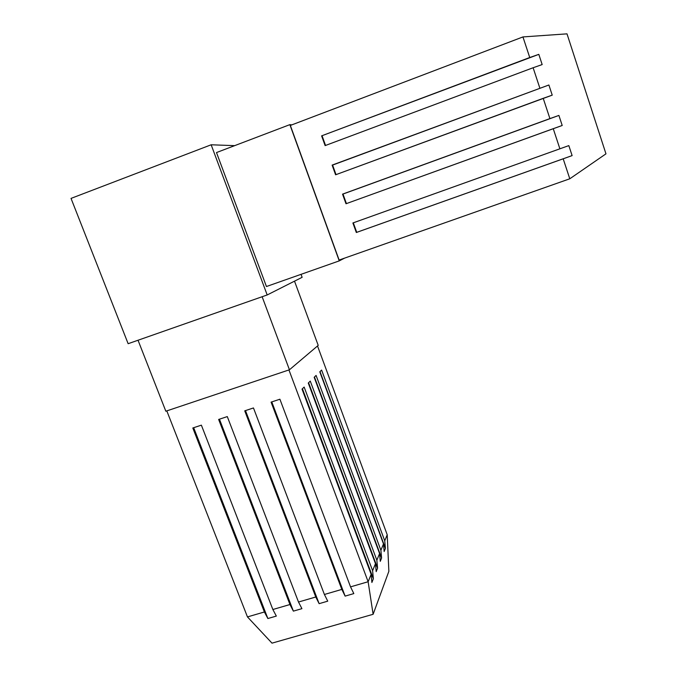 <?xml version="1.0" encoding="UTF-8"?>
<svg xmlns="http://www.w3.org/2000/svg" width="677" height="677" viewBox="0 0 677 677"><rect width="100%" height="100%" fill="white"/><g stroke="black" fill="none" stroke-linecap="round" stroke-linejoin="round"><path stroke-width="1.02" d="M138.032 340.235L165.831 411.21L289.443 369.777L165.831 411.21L138.032 340.235M294.512 281.158L318.215 345.388L289.443 369.777L262.134 296.738L289.443 369.777L318.215 345.388L294.512 281.158M247.46 616.916L166.804 410.88L247.46 616.916L264.385 611.983L192.81 427.982L201.374 425.156L272.865 609.512L289.951 604.527L218.646 419.452L227.294 416.592L298.506 602.031L315.761 597.004L244.735 410.837L253.469 407.952L324.401 594.482L341.817 589.405L271.079 402.13L279.906 399.218L350.542 586.866L368.136 581.738L288.944 369.947L368.136 581.738L371.148 574.316L302.035 389.114L304.151 387.058L372.612 570.711L375.473 563.662L308.272 383.047L310.269 381.1L376.861 560.243L379.577 553.549L314.179 377.292L316.083 375.439L380.897 550.291L383.487 543.919L319.798 371.825L321.609 370.065L384.748 540.821L387.21 534.745L317.521 345.972L387.21 534.745L384.748 540.821L385.416 548.37L384.164 551.527L383.487 543.919L380.897 550.291L381.591 558.017L380.279 561.335L379.577 553.549L376.861 560.243L377.58 568.147L376.192 571.633L375.473 563.662L372.612 570.711L373.349 578.81L371.893 582.474L371.148 574.316L368.136 581.738L350.542 586.866L353.826 593.594L345.118 596.115L341.817 589.405L324.401 594.482L327.744 601.159L319.129 603.664L315.761 597.004L298.506 602.031L301.917 608.657L293.378 611.128L289.951 604.527L272.865 609.512L276.334 616.078L267.872 618.533L264.385 611.983L247.46 616.916L272.002 643.15L373.12 614.293L368.136 581.738L373.12 614.293L388.86 571.312L373.12 614.293L272.002 643.15L247.46 616.916M388.86 571.312L387.21 534.745L388.86 571.312M302.035 389.114L304.151 387.058L372.612 570.711L373.349 578.81L302.433 388.725L373.349 578.81L371.893 582.474L371.148 574.316L302.035 389.114M308.272 383.047L310.269 381.1L376.861 560.243L377.58 568.147L308.594 382.725L377.58 568.147L376.192 571.633L375.473 563.662L308.272 383.047M314.179 377.292L316.083 375.439L380.897 550.291L381.591 558.017L314.45 377.03L381.591 558.017L380.279 561.335L379.577 553.549L314.179 377.292M319.798 371.825L321.609 370.065L384.748 540.821L385.416 548.37L320.009 371.614L385.416 548.37L384.164 551.527L383.487 543.919L319.798 371.825M192.81 427.982L201.374 425.156L272.865 609.512L276.334 616.078L267.872 618.533L193.673 427.703L267.872 618.533L264.385 611.983L192.81 427.982M218.646 419.452L227.294 416.592L298.506 602.031L301.917 608.657L293.378 611.128L219.45 419.19L293.378 611.128L289.951 604.527L218.646 419.452M244.735 410.837L253.469 407.952L324.401 594.482L327.744 601.159L319.129 603.664L245.489 410.584L319.129 603.664L315.761 597.004L244.735 410.837M271.079 402.13L279.906 399.218L350.542 586.866L353.826 593.594L345.118 596.115L271.782 401.901L345.118 596.115L341.817 589.405L271.079 402.13M302.137 277.308L267.187 294.96L211.156 144.785L267.187 294.96L128.139 343.704L267.187 294.96L302.137 277.308L301.045 274.337L302.137 277.308M71.034 198.395L128.139 343.704L71.034 198.395L211.156 144.785L71.034 198.395M234.674 145.648L211.156 144.785L234.674 145.648M266.442 286.523L216.496 152.562L289.866 124.636L339.253 260.882L289.866 124.636L216.496 152.562L266.442 286.523L339.253 260.882L344.576 258.132L339.253 260.882L266.442 286.523M291.804 124.881L289.866 124.636L291.804 124.881M339.126 260.053L290.34 125.44L339.126 260.053L569.789 178.787L339.126 260.053M533.121 67.742L325.121 145.606L321.617 135.857L529.744 57.52L522.94 36.93L290.34 125.44L522.94 36.93L529.744 57.52L538.807 54.355L542.167 64.569L533.121 67.742L539.865 88.179L533.121 67.742L542.167 64.569L538.807 54.355L321.617 135.857L538.807 54.355L321.617 135.857L325.121 145.606L533.121 67.742M569.789 178.787L563.188 158.807L356.322 232.507L352.895 222.961L559.887 148.805L553.244 128.681L345.998 203.752L342.545 194.138L549.919 118.602L543.216 98.326L335.597 174.784L332.119 165.103L548.886 84.997L552.229 95.144L543.216 98.326L549.919 118.602L558.897 115.42L562.206 125.482L553.244 128.681L559.887 148.805L568.824 145.606L572.116 155.6L563.188 158.807L569.789 178.787L605.966 153.84L567.004 33.85L522.94 36.93L567.004 33.85L605.966 153.84L569.789 178.787M356.737 232.338L356.322 232.507L352.895 222.961L568.824 145.606L353.318 222.818L568.824 145.606L572.116 155.6L356.737 232.338L353.318 222.818L356.737 232.338L356.322 232.507L572.116 155.6L356.737 232.338M346.421 203.591L342.994 194.054L342.545 194.138L558.897 115.42L342.994 194.054L346.421 203.591M345.998 203.752L342.545 194.138L558.897 115.42L562.206 125.482L345.998 203.752M336.02 174.624L332.593 165.086L332.119 165.103L548.886 84.997L332.593 165.086L336.02 174.624M335.597 174.784L332.119 165.103L548.886 84.997L552.229 95.144L335.597 174.784M325.544 145.453L322.117 135.908L325.544 145.453"/></g></svg>

